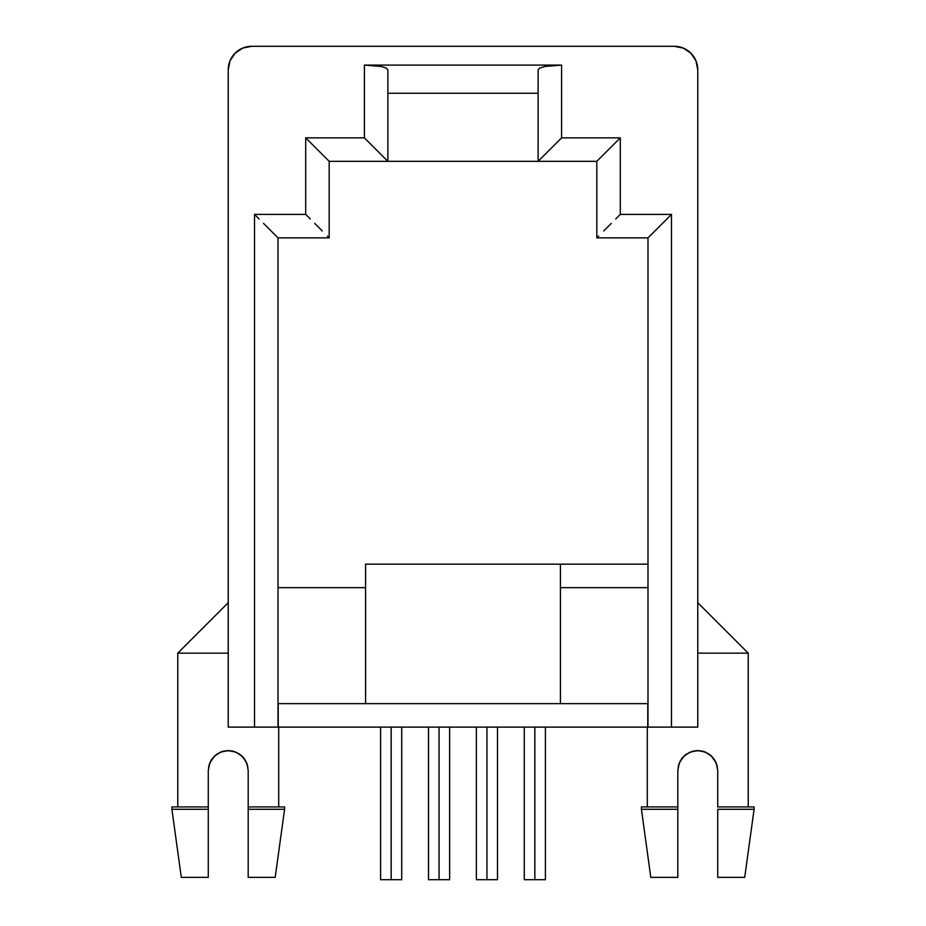 <?xml version="1.0" encoding="UTF-8"?>
<svg xmlns="http://www.w3.org/2000/svg" width="926" height="926" viewBox="0 0 926 926"><rect width="100%" height="100%" fill="white"/><g stroke="black" fill="none" stroke-linecap="round" stroke-linejoin="round"><path stroke-width="1.39" d="M391.166 727.107L391.166 879.7L401.722 879.7L391.166 879.7L391.166 727.107M534.834 727.107L534.834 879.7L545.402 879.7L534.834 879.7L534.834 727.107M486.949 727.107L486.949 879.7L497.505 879.7L486.949 879.7L486.949 727.107M439.051 727.107L439.051 879.7L449.619 879.7L439.051 879.7L439.051 727.107M248.191 770.536L248.191 806.928L284.583 806.928L284.583 809.266L284.583 806.928L248.191 806.928L248.191 809.266L284.583 809.266L248.191 809.266L248.191 877.35L275.196 877.35L248.191 877.35L248.191 770.536L247.173 764.228L244.267 758.649L239.521 754.077L233.259 751.217L226.65 750.65L220.585 752.109L215.237 755.396L210.989 760.501L208.605 766.971M278.217 727.107L278.217 703.633L278.217 727.107L647.783 727.107L278.217 727.107M278.714 806.928L278.714 727.107L278.714 806.928M247.879 766.971L245.494 760.501L241.235 755.396L235.899 752.109L229.833 750.65L223.224 751.217L216.95 754.077L212.216 758.649L209.311 764.228L208.281 770.536L208.281 806.928L171.9 806.928L208.281 806.928L208.281 877.35L181.288 877.35L208.281 877.35L208.281 809.266L171.9 809.266L181.288 877.35L171.9 809.266L208.281 809.266L208.281 770.536L209.82 762.85L214.126 756.426L220.538 752.12L228.213 750.581L235.91 752.12L242.346 756.426L246.652 762.85M177.769 653.154L177.769 806.928L177.769 653.154L228.236 653.154L177.769 653.154L228.236 602.687M717.719 809.266L717.719 877.35L744.712 877.35L754.1 809.266L717.719 809.266L754.1 809.266L744.712 877.35L717.719 877.35L717.719 809.266M677.809 809.266L677.809 806.928L641.417 806.928L641.417 809.266L677.809 809.266L641.417 809.266L641.417 806.928L677.809 806.928L677.809 770.536L679.348 762.839L677.809 770.536L677.809 877.35L677.809 809.266M647.286 806.928L647.286 727.107L647.286 806.928M679.348 762.85L683.654 756.426L681.686 758.707M690.067 752.12L685.09 755.118M697.764 750.581L693.169 751.113M683.654 756.426L690.09 752.12L697.787 750.581L705.462 752.12L702.927 751.252M716.168 762.85L711.087 755.685M705.462 752.12L711.874 756.426L716.18 762.85L717.719 770.397M748.231 653.154L748.231 806.928L748.231 653.154L697.764 653.154L748.231 653.154L697.764 602.687M717.719 770.536L717.719 806.928L717.719 770.536L716.689 764.228L713.784 758.649L709.05 754.077L702.776 751.217L696.167 750.65L690.101 752.109L684.765 755.396L680.506 760.501L678.121 766.971M647.783 703.633L647.783 727.107L647.783 703.633M754.1 806.928L717.719 806.928L754.1 806.928L754.1 809.266M650.804 877.35L677.809 877.35L650.804 877.35L641.417 809.266M674.29 46.3A23.474 23.474 0 0 1 697.764 69.774L697.764 727.107L647.992 727.107L647.992 237.866L596.819 237.866L596.819 161.332L538.122 161.332L538.122 69.774L539.916 67.98L544.997 66.452L561.596 65.086L364.404 65.086L364.404 137.858L305.707 137.858L305.707 214.392L254.534 214.392L254.534 727.107L228.236 727.107L228.236 69.774L230.03 60.792L235.111 53.176L242.728 48.083L251.71 46.3L674.29 46.3L683.272 48.083L690.889 53.176L695.97 60.792L697.764 69.774L697.764 727.107L671.466 727.107L671.466 214.392L620.293 214.392L620.293 137.858L561.596 137.858L561.596 65.086L364.404 65.086L381.003 66.452L386.084 67.98L387.878 69.774L386.084 67.98L381.003 66.452L364.404 65.086L364.404 137.858L305.707 137.858L305.707 214.392L254.534 214.392L254.534 727.107L228.236 727.107L228.236 69.774A23.474 23.474 0 0 1 251.71 46.3L674.29 46.3L683.272 48.083M278.008 703.633L647.992 703.633L560.427 703.633L560.427 587.663L560.427 703.633L365.573 703.633L365.573 587.663L278.008 587.663L365.573 587.663L365.573 564.177L560.427 564.177L365.573 564.177L365.573 703.633L278.008 703.633M276.226 236.072L271.133 230.991L278.008 237.866L278.008 727.107L254.534 727.107L278.008 727.107L278.008 237.866L329.181 237.866L329.181 161.332L387.878 161.332L387.878 69.774L387.878 161.332L364.404 137.858L387.878 161.332L538.122 161.332L329.181 161.332L305.707 137.858L327.399 159.55M538.122 93.248L387.878 93.248L538.122 93.248M230.03 60.792L235.111 53.176L242.728 48.083M647.992 587.663L560.427 587.663L560.427 564.177L560.427 587.663L647.992 587.663M647.992 564.177L560.427 564.177L647.992 564.177M647.992 237.866L647.992 727.107L671.466 727.107L671.466 214.392L647.992 237.866L596.819 237.866L598.601 236.072L596.819 237.866L596.819 161.332L603.694 154.457L598.601 159.55M603.694 230.991L611.31 223.374L603.694 230.991M615.709 218.964L620.293 214.392L615.709 218.964M649.774 236.072L671.466 214.392L620.293 214.392L620.293 137.858L603.694 154.457L620.293 137.858L561.596 137.858L538.122 161.332L596.819 161.332M561.596 137.858L561.596 65.086L544.997 66.452L539.916 67.98L538.122 69.774L538.122 161.332L561.596 137.858M259.118 218.964L254.534 214.392L259.118 218.964M271.133 230.991L263.516 223.374L271.133 230.991M310.291 218.964L305.707 214.392L310.291 218.964M322.306 230.991L314.69 223.374L322.306 230.991M278.008 237.866L329.181 237.866L327.399 236.072L329.181 237.866L329.181 161.332M209.832 762.839L214.913 755.685M228.259 750.581L232.831 751.113M223.073 751.252L220.585 752.109M240.91 755.118L235.922 752.12M244.314 758.707L242.346 756.426M717.395 766.971L715.011 760.501L710.763 755.396L705.415 752.109L699.35 750.65L692.741 751.217L686.479 754.077L681.733 758.649L678.827 764.228L677.809 770.536M428.495 879.7L439.051 879.7L428.495 879.7L428.495 727.107M476.381 879.7L486.949 879.7L476.381 879.7L476.381 727.107M524.278 879.7L534.834 879.7L524.278 879.7L524.278 727.107M380.598 879.7L391.166 879.7L380.598 879.7L380.598 727.107M401.722 727.107L401.722 879.7M545.402 727.107L545.402 879.7M497.505 727.107L497.505 879.7M449.619 727.107L449.619 879.7M171.9 809.266L171.9 806.928M284.583 809.266L275.196 877.35"/></g></svg>
